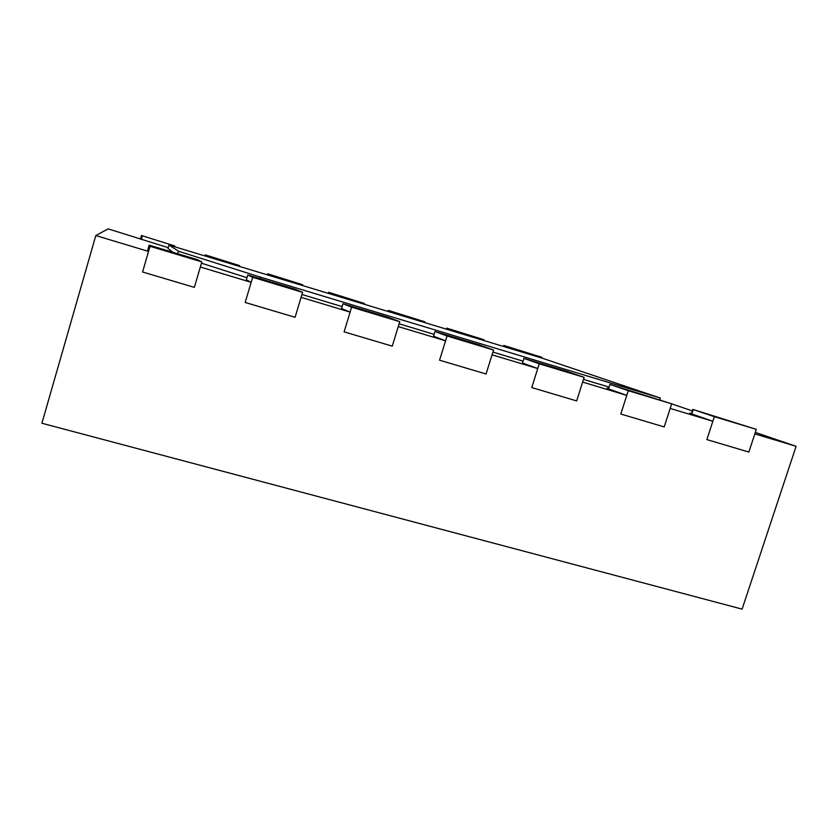 <?xml version="1.0" encoding="UTF-8"?>
<svg xmlns="http://www.w3.org/2000/svg" width="838" height="838" viewBox="0 0 838 838"><rect width="100%" height="100%" fill="white"/><g stroke="black" fill="none" stroke-linecap="round" stroke-linejoin="round"><path stroke-width="1.26" d="M168.249 247.681L108.144 228.868L95.804 235.562L41.9 423.253L742.101 609.132L796.1 446.319L754.818 433.895L748.847 452.059L706.874 439.594L712.855 421.273L670.18 408.431L664.199 426.919L620.801 414.024L626.782 395.368L582.64 382.086L576.659 400.91L531.753 387.575L537.745 368.563L492.053 354.82L486.061 374.01L439.573 360.204L445.575 340.825L398.26 326.59L392.268 346.157L344.114 331.848L350.106 312.092L301.083 297.343L295.091 317.288L245.178 302.466L251.159 282.322L200.324 267.018L194.353 287.371L142.575 271.994L148.556 251.431L147.729 250.091L149.164 245.167L197.758 259.749L201.822 261.927L150.044 246.288L149.164 245.167M95.804 235.562L148.556 251.431M609.111 387.104L583.499 379.384M523.069 361.157L492.912 352.065M434.126 334.341L399.118 323.782M342.124 306.603L301.942 294.484M246.959 277.703L201.455 263.184M172.387 251.788L168.009 248.498L169.014 245.052L543.108 358.475L660.417 398.092L260.272 277.085L178.525 251.243L169.014 245.052M712.855 421.273L691.434 413.836C688.773 412.893 688.805 412.788 691.539 413.522M626.782 395.368L608.535 388.884C606.199 388.046 606.23 387.952 608.629 388.581M537.745 368.563L522.503 362.98L523.939 358.392L566.938 371.37L584.138 377.362L539.243 363.807L523.939 358.392M445.575 340.825L433.56 336.195L434.995 331.523L479.095 344.806L493.561 350.012L447.073 335.975L434.995 331.523M350.106 312.092L341.558 308.489L342.993 303.733L388.371 317.382L399.757 321.687L351.604 307.148L342.993 303.733M251.159 282.322L246.341 279.808L247.776 274.958L294.651 289.047L302.581 292.347L252.657 277.273L247.776 274.958M796.1 446.319L755.31 432.398M692.387 410.924L671.657 403.853M503.795 345.434L541.976 357.355L503.795 345.434L503.481 346.461M446.685 328.108L483.997 339.757L446.685 328.108L446.361 329.135M388.319 310.406L424.887 321.823L388.319 310.406L387.994 311.443M328.664 292.305L364.467 303.503L328.664 292.305L328.339 293.352M267.668 273.796L302.686 284.752L267.668 273.796L267.353 274.864M205.31 254.878L239.469 265.583L205.31 254.878L204.985 255.957M141.507 235.52L174.786 245.953L141.507 235.52L140.595 238.694M178.525 251.243L177.876 253.453M260.272 277.085L259.927 278.268M660.417 398.092L659.873 399.768M150.044 246.288L142.575 271.994L194.353 287.371L201.822 261.927M252.657 277.273L245.178 302.466L295.091 317.288L302.581 292.347M351.604 307.148L344.114 331.848L392.268 346.157L399.757 321.687M447.073 335.975L439.573 360.204L486.061 374.01L493.561 350.012M539.243 363.807L531.753 387.575L576.659 400.91L584.138 377.362M628.28 390.697L609.98 384.391L671.678 403.801L628.28 390.697L620.801 414.024L664.199 426.919L671.678 403.801M714.353 416.685L692.869 409.415L756.316 429.36L714.353 416.685L706.874 439.594L748.847 452.059L756.316 429.36M513.013 348.556L512.793 349.278M454.584 330.832L454.364 331.565M394.845 312.71L394.625 313.454M333.754 294.18L333.524 294.924M271.261 275.22L271.03 275.985M207.311 255.82L207.091 256.596M141.873 235.97L140.931 239.228M609.98 384.391L608.535 388.884M693.246 409.541L691.8 413.962M454.636 330.853L454.406 331.576M395.044 312.784L394.824 313.517M334.058 294.285L333.838 295.028M271.638 275.356L271.418 276.1M207.73 255.978L207.51 256.721M142.271 236.138L141.329 239.396M692.869 409.415L691.434 413.836"/></g></svg>
